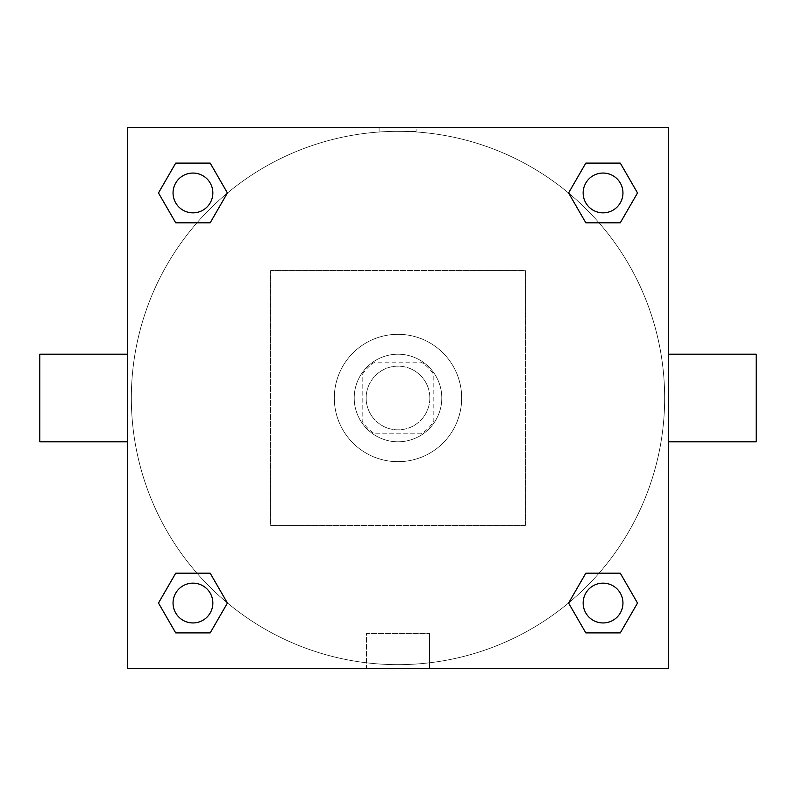 <?xml version="1.0" encoding="UTF-8"?>
<svg xmlns="http://www.w3.org/2000/svg" width="796" height="796" viewBox="0 0 796 796"><rect width="100%" height="100%" fill="white"/><g stroke="black" fill="none" stroke-linecap="round" stroke-linejoin="round"><path stroke-width="0.6" stroke-dasharray="3.98 2.98" d="M429.84 398A31.84 31.84 0 0 0 382.08 370.429A31.84 31.84 0 0 0 382.08 425.571A31.84 31.84 0 0 0 429.84 398A31.84 31.84 0 0 0 382.08 370.429A31.84 31.84 0 0 0 382.08 425.571A31.84 31.84 0 0 0 429.84 398M421.353 433.82L374.647 433.82A42.765 42.765 0 0 1 362.18 421.353L362.18 374.647A42.765 42.765 0 0 1 374.647 362.18L421.353 362.18A42.765 42.765 0 0 1 433.82 374.647L433.82 421.353A42.765 42.765 0 0 1 421.353 433.82L374.647 433.82A42.765 42.765 0 0 1 362.18 421.353L362.18 374.647A42.765 42.765 0 0 1 374.647 362.18L421.353 362.18A42.765 42.765 0 0 1 433.82 374.647L433.82 421.353A42.765 42.765 0 0 1 421.353 433.82M398 354.22A43.78 43.78 0 0 1 435.919 419.89A43.78 43.78 0 0 1 360.081 419.89A43.78 43.78 0 0 1 398 354.22A43.78 43.78 0 0 0 354.22 398A43.78 43.78 0 0 0 398 441.78A43.78 43.78 0 0 0 441.78 398A43.78 43.78 0 0 0 398 354.22M461.68 398A63.68 63.68 0 0 0 366.16 342.847A63.68 63.68 0 0 0 366.16 453.153A63.68 63.68 0 0 0 461.68 398A63.68 63.68 0 0 0 366.16 342.847A63.68 63.68 0 0 0 366.16 453.153A63.68 63.68 0 0 0 461.68 398M525.36 525.36L525.36 270.64L270.64 270.64L270.64 525.36L525.36 525.36L525.36 270.64L270.64 270.64L270.64 525.36L525.36 525.36M668.64 668.64L127.36 668.64L127.36 127.36L668.64 127.36L668.64 668.64L127.36 668.64L127.36 127.36L668.64 127.36L668.64 668.64L127.36 668.64L127.36 127.36L668.64 127.36L668.64 668.64M398 127.36L379.095 127.36L398 127.36M603.05 583.15A19.9 19.9 0 0 1 620.283 613A19.9 19.9 0 0 1 585.816 613A19.9 19.9 0 0 1 603.05 583.15A19.9 19.9 0 0 1 622.95 603.05A19.9 19.9 0 0 1 603.05 622.95A19.9 19.9 0 0 1 583.15 603.05A19.9 19.9 0 0 1 603.05 583.15M603.05 173.05A19.9 19.9 0 0 1 620.283 202.9A19.9 19.9 0 0 1 585.816 202.9A19.9 19.9 0 0 1 603.05 173.05A19.9 19.9 0 0 0 583.15 192.95A19.9 19.9 0 0 0 603.05 212.85A19.9 19.9 0 0 0 622.95 192.95A19.9 19.9 0 0 0 603.05 173.05M212.85 192.95A19.9 19.9 0 0 0 183 175.717A19.9 19.9 0 0 0 183 210.184A19.9 19.9 0 0 0 212.85 192.95A19.9 19.9 0 0 0 183 175.717A19.9 19.9 0 0 0 183 210.184A19.9 19.9 0 0 0 212.85 192.95A19.9 19.9 0 0 0 183 175.717A19.9 19.9 0 0 0 183 210.184A19.9 19.9 0 0 0 212.85 192.95M192.95 583.15A19.9 19.9 0 0 1 210.184 613A19.9 19.9 0 0 1 175.717 613A19.9 19.9 0 0 1 192.95 583.15A19.9 19.9 0 0 0 173.05 603.05A19.9 19.9 0 0 0 192.95 622.95A19.9 19.9 0 0 0 212.85 603.05A19.9 19.9 0 0 0 192.95 583.15M398 131.34A266.66 266.66 0 0 1 628.93 531.33A266.66 266.66 0 0 1 167.07 531.33A266.66 266.66 0 0 1 398 131.34A266.66 266.66 0 0 0 131.34 398A266.66 266.66 0 0 0 398 664.66A266.66 266.66 0 0 0 664.66 398A266.66 266.66 0 0 0 398 131.34M668.64 354.22L668.64 441.78L668.64 354.22M366.518 668.64L429.482 668.64L366.518 668.64L366.518 633.427L429.482 633.427L366.518 633.427L429.482 633.427L366.518 633.427L366.518 668.64L429.482 668.64L366.518 668.64M127.36 441.78L127.36 354.22L127.36 441.78M398 131.37L416.905 131.37L398 131.37M756.2 441.78L756.2 354.22M39.8 354.22L39.8 441.78M416.905 127.36L379.095 127.36L416.905 127.36L379.095 127.37L416.905 127.36L416.905 131.37M175.717 632.9L158.484 603.05L175.717 573.2L158.484 603.05L175.717 632.9M210.184 573.2L227.417 603.05L210.184 632.9L227.417 603.05L210.184 573.2M585.816 222.8L568.583 192.95L585.816 163.1L568.583 192.95L585.816 222.8M620.283 163.1L637.516 192.95L620.283 222.8L637.516 192.95L620.283 163.1M175.717 222.8L158.484 192.95L175.717 163.1L158.484 192.95L175.717 222.8M210.184 163.1L227.417 192.95L210.184 222.8L227.417 192.95L210.184 163.1M585.816 632.9L568.583 603.05L585.816 573.2L568.583 603.05L585.816 632.9M620.283 573.2L637.516 603.05L620.283 632.9L637.516 603.05L620.283 573.2M127.36 398L127.36 379.095L127.37 398M668.64 398L668.64 379.095L668.63 398M429.482 633.427L429.482 668.64L429.482 633.427M622.95 603.05A19.9 19.9 0 0 0 593.1 585.816A19.9 19.9 0 0 0 593.1 620.283A19.9 19.9 0 0 0 622.95 603.05M212.85 603.05A19.9 19.9 0 0 0 183 585.816A19.9 19.9 0 0 0 183 620.283A19.9 19.9 0 0 0 212.85 603.05M622.95 192.95A19.9 19.9 0 0 0 593.1 175.717A19.9 19.9 0 0 0 593.1 210.184A19.9 19.9 0 0 0 622.95 192.95M379.095 127.37L379.095 131.37"/><path stroke-width="1.19" d="M668.64 354.22L756.2 354.22L756.2 441.78L668.64 441.78M127.36 441.78L39.8 441.78L39.8 354.22L127.36 354.22M127.36 127.36L668.64 127.36L668.64 668.64L127.36 668.64L127.36 127.36M175.717 573.2L210.184 573.2L227.417 603.05L210.184 632.9L175.717 632.9L158.484 603.05L175.717 573.2L210.184 573.2L175.717 573.2M585.816 163.1L620.283 163.1L637.516 192.95L620.283 222.8L585.816 222.8L568.583 192.95L585.816 163.1L620.283 163.1L585.816 163.1M175.717 163.1L210.184 163.1L227.417 192.95L210.184 222.8L175.717 222.8L158.484 192.95L175.717 163.1L210.184 163.1L175.717 163.1M585.816 573.2L620.283 573.2L637.516 603.05L620.283 632.9L585.816 632.9L568.583 603.05L585.816 573.2L620.283 573.2L585.816 573.2M620.283 632.9L585.816 632.9L620.283 632.9M622.95 603.05A19.9 19.9 0 0 0 593.1 585.816A19.9 19.9 0 0 0 593.1 620.283A19.9 19.9 0 0 0 622.95 603.05M210.184 632.9L175.717 632.9L210.184 632.9M212.85 603.05A19.9 19.9 0 0 0 183 585.816A19.9 19.9 0 0 0 183 620.283A19.9 19.9 0 0 0 212.85 603.05M620.283 222.8L585.816 222.8L620.283 222.8M622.95 192.95A19.9 19.9 0 0 0 593.1 175.717A19.9 19.9 0 0 0 593.1 210.184A19.9 19.9 0 0 0 622.95 192.95M210.184 222.8L175.717 222.8L210.184 222.8M212.85 192.95A19.9 19.9 0 0 0 183 175.717A19.9 19.9 0 0 0 183 210.184A19.9 19.9 0 0 0 212.85 192.95"/></g></svg>
